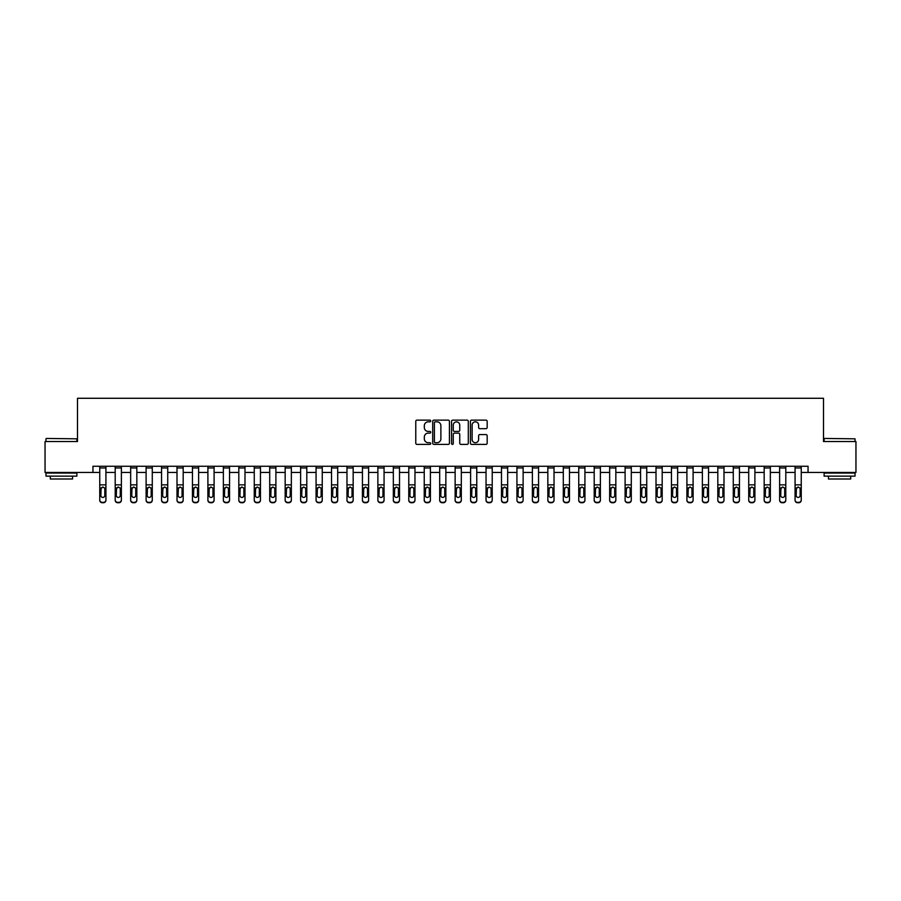 <?xml version="1.0" encoding="UTF-8"?>
<svg xmlns="http://www.w3.org/2000/svg" width="901" height="901" viewBox="0 0 901 901"><rect width="100%" height="100%" fill="white"/><g stroke="black" fill="none" stroke-linecap="round" stroke-linejoin="round"><path stroke-width="1.35" d="M430.723 420.981A0.845 0.845 0 0 0 429.878 420.136L416.983 420.136A1.216 1.216 0 0 0 415.766 421.353L415.766 443.191A1.216 1.216 0 0 0 416.983 444.396L429.878 444.396A0.845 0.845 0 0 0 430.723 443.551A0.845 0.845 0 0 0 429.878 442.706L428.2 442.706A3.886 3.886 0 0 1 424.326 438.821L424.326 436.996A3.886 3.886 0 0 1 428.2 433.122L429.878 433.122A0.845 0.845 0 0 0 430.723 432.266A0.845 0.845 0 0 0 429.878 431.421L428.2 431.421A3.886 3.886 0 0 1 424.326 427.536L424.326 425.711A3.886 3.886 0 0 1 428.2 421.837L429.878 421.837A0.845 0.845 0 0 0 430.723 420.981M485.954 428.685A1.216 1.216 0 0 0 487.171 427.479L487.171 421.353A1.216 1.216 0 0 0 485.954 420.136L471.64 420.136A1.216 1.216 0 0 0 470.435 421.353L470.435 443.191A1.216 1.216 0 0 0 471.64 444.396L485.954 444.396A1.216 1.216 0 0 0 487.171 443.191L487.171 435.791A1.216 1.216 0 0 0 485.954 434.575L479.828 434.575A1.216 1.216 0 0 0 478.622 435.791L478.622 439.451A3.244 3.244 0 0 1 475.379 442.706A3.244 3.244 0 0 1 472.124 439.451L472.124 425.081A3.244 3.244 0 0 1 475.379 421.837A3.244 3.244 0 0 1 478.622 425.081L478.622 427.479A1.216 1.216 0 0 0 479.828 428.685L485.954 428.685M92.949 472.439L45.05 472.439L45.05 441.535L77.497 441.535L77.497 398.276L823.503 398.276L823.503 441.535L855.95 441.535L855.95 472.439L808.051 472.439L808.051 466.256L92.949 466.256L92.949 472.439L99.752 472.439M449.441 421.353A1.216 1.216 0 0 0 448.225 420.136L433.91 420.136A1.216 1.216 0 0 0 432.694 421.353L432.694 443.191A1.216 1.216 0 0 0 433.91 444.396L448.225 444.396A1.216 1.216 0 0 0 449.441 443.191L449.441 421.353M452.775 420.136L467.09 420.136A1.216 1.216 0 0 1 468.306 421.353L468.306 443.191A1.216 1.216 0 0 1 467.09 444.396L460.963 444.396A1.216 1.216 0 0 1 459.747 443.191L459.747 434.327A1.216 1.216 0 0 0 458.541 433.122L454.476 433.122A1.216 1.216 0 0 0 453.259 434.327L453.259 443.551A0.845 0.845 0 0 1 452.415 444.396A0.845 0.845 0 0 1 451.559 443.551L451.559 421.353A1.216 1.216 0 0 1 452.775 420.136M105.924 472.439L115.204 472.439M121.376 472.439L130.656 472.439M136.828 472.439L146.108 472.439M152.28 472.439L161.561 472.439M167.732 472.439L177.001 472.439M183.185 472.439L192.454 472.439M198.637 472.439L207.906 472.439M214.089 472.439L223.358 472.439M229.541 472.439L238.81 472.439M244.993 472.439L254.262 472.439M260.445 472.439L269.714 472.439M275.897 472.439L285.166 472.439M291.35 472.439L300.619 472.439M306.802 472.439L316.071 472.439M322.254 472.439L331.523 472.439M337.706 472.439L346.975 472.439M353.158 472.439L362.427 472.439M368.61 472.439L377.879 472.439M384.063 472.439L393.332 472.439M399.515 472.439L408.784 472.439M414.967 472.439L424.236 472.439M430.408 472.439L439.688 472.439M445.86 472.439L455.14 472.439M461.312 472.439L470.592 472.439M476.764 472.439L486.033 472.439M492.216 472.439L501.485 472.439M507.668 472.439L516.937 472.439M523.121 472.439L532.39 472.439M538.573 472.439L547.842 472.439M554.025 472.439L563.294 472.439M569.477 472.439L578.746 472.439M584.929 472.439L594.198 472.439M600.381 472.439L609.65 472.439M615.833 472.439L625.103 472.439M631.286 472.439L640.555 472.439M646.738 472.439L656.007 472.439M662.19 472.439L671.459 472.439M677.642 472.439L686.911 472.439M693.094 472.439L702.363 472.439M708.546 472.439L717.815 472.439M723.999 472.439L733.268 472.439M739.439 472.439L748.72 472.439M754.892 472.439L764.172 472.439M770.344 472.439L779.624 472.439M785.796 472.439L795.076 472.439M801.248 472.439L808.051 472.439M435.239 421.837A0.845 0.845 0 0 0 434.395 422.682L434.395 441.85A0.845 0.845 0 0 0 435.239 442.706L436.996 442.706A3.886 3.886 0 0 0 440.882 438.821L440.882 425.711A3.886 3.886 0 0 0 436.996 421.837L435.239 421.837M459.747 425.137A3.244 3.244 0 0 0 456.503 421.893A3.244 3.244 0 0 0 453.259 425.137L453.259 430.205A1.216 1.216 0 0 0 454.476 431.421L458.541 431.421A1.216 1.216 0 0 0 459.747 430.205L459.747 425.137M99.752 488.432L99.752 499.886A2.478 2.455 0 0 0 102.218 502.341L103.457 502.341A2.478 2.455 0 0 0 105.924 499.886L105.924 500.269A2.478 2.455 180 0 1 103.457 502.724L103.457 502.341M104.82 495.471L104.82 488.961L104.82 495.471A1.982 1.96 180 0 1 102.838 497.431A1.982 1.96 180 0 0 104.82 495.471M100.856 495.854L100.856 495.471A1.982 1.96 180 0 0 102.838 497.431M100.856 495.471L101.081 488.049L102.838 486.968L104.595 488.049L102.838 486.968L100.856 488.804M105.924 466.256L105.924 500.269M99.752 466.256L99.752 500.269A2.478 2.455 180 0 0 102.218 502.724L103.457 502.724M105.924 488.049L104.595 488.049L104.82 488.961M115.204 488.432L115.204 499.886A2.478 2.455 0 0 0 117.671 502.341L118.909 502.341A2.478 2.455 0 0 0 121.376 499.886L121.376 500.269A2.478 2.455 180 0 1 118.909 502.724L118.909 502.341M120.272 495.471L120.272 488.961L120.272 495.471A1.982 1.96 180 0 1 118.29 497.431A1.982 1.96 180 0 0 120.272 495.471M116.308 495.854L116.308 495.471A1.982 1.96 180 0 0 118.29 497.431M116.308 495.471L116.533 488.049L118.29 486.968L120.047 488.049L118.29 486.968L116.308 488.804M130.656 488.432L130.656 499.886A2.478 2.455 0 0 0 133.123 502.341L134.362 502.341A2.478 2.455 0 0 0 136.828 499.886L136.828 500.269A2.478 2.455 180 0 1 134.362 502.724L134.362 502.341M135.724 495.471L135.724 488.961L135.724 495.471A1.982 1.96 180 0 1 133.742 497.431A1.982 1.96 180 0 0 135.724 495.471M131.76 495.854L131.76 495.471A1.982 1.96 180 0 0 133.742 497.431M131.76 495.471L131.985 488.049L133.742 486.968L135.499 488.049L133.742 486.968L131.76 488.804M146.108 488.432L146.108 499.886A2.478 2.455 0 0 0 148.575 502.341L149.814 502.341A2.478 2.455 0 0 0 152.28 499.886L152.28 500.269A2.478 2.455 180 0 1 149.814 502.724L149.814 502.341M151.177 495.471L151.177 488.961L151.177 495.471A1.982 1.96 180 0 1 149.194 497.431A1.982 1.96 180 0 0 151.177 495.471M147.212 495.854L147.212 495.471A1.982 1.96 180 0 0 149.194 497.431M147.212 495.471L147.437 488.049L149.194 486.968L150.951 488.049L149.194 486.968L147.212 488.804M121.376 466.256L121.376 500.269M115.204 466.256L115.204 500.269A2.478 2.455 180 0 0 117.671 502.724L118.909 502.724M121.376 488.049L120.047 488.049L120.272 488.961M136.828 466.256L136.828 500.269M130.656 466.256L130.656 500.269A2.478 2.455 180 0 0 133.123 502.724L134.362 502.724M136.828 488.049L135.499 488.049L135.724 488.961M152.28 466.256L152.28 500.269M146.108 466.256L146.108 500.269A2.478 2.455 180 0 0 148.575 502.724L149.814 502.724M152.28 488.049L150.951 488.049L151.177 488.961M161.561 488.432L161.561 499.886A2.478 2.455 0 0 0 164.027 502.341L165.266 502.341A2.478 2.455 0 0 0 167.732 499.886L167.732 500.269A2.478 2.455 180 0 1 165.266 502.724L165.266 502.341M166.629 495.471L166.629 488.961L166.629 495.471A1.982 1.96 180 0 1 164.646 497.431A1.982 1.96 180 0 0 166.629 495.471M162.664 495.854L162.664 495.471A1.982 1.96 180 0 0 164.646 497.431M162.664 495.471L162.89 488.049L164.646 486.968L166.403 488.049L164.646 486.968L162.664 488.804M167.732 466.256L167.732 500.269M161.561 466.256L161.561 500.269A2.478 2.455 180 0 0 164.027 502.724L165.266 502.724M167.732 488.049L166.403 488.049L166.629 488.961M46.345 438.449L76.878 438.821L46.345 438.449M61.426 476.145L45.974 476.145L45.974 473.059L76.878 473.059L76.878 476.145L61.426 476.145M72.553 476.145L72.553 478.994L50.298 478.994L50.298 476.145M824.494 438.449L855.026 438.821L824.494 438.449M839.574 476.145L824.122 476.145L824.122 473.059L855.026 473.059L855.026 476.145L839.574 476.145M850.702 476.145L850.702 478.994L828.447 478.994L828.447 476.145M177.001 488.432L177.001 499.886A2.478 2.455 0 0 0 179.479 502.341L180.718 502.341A2.478 2.455 0 0 0 183.185 499.886L183.185 500.269A2.478 2.455 180 0 1 180.718 502.724L180.718 502.341M182.07 495.471L182.07 488.961L182.07 495.471A1.982 1.96 180 0 1 180.099 497.431A1.982 1.96 180 0 0 182.07 495.471M178.116 495.854L178.116 495.471A1.982 1.96 180 0 0 180.099 497.431M178.116 495.471L178.342 488.049L180.099 486.968L181.856 488.049L180.099 486.968L178.116 488.804M192.454 488.432L192.454 499.886A2.478 2.455 0 0 0 194.931 502.341L196.17 502.341A2.478 2.455 0 0 0 198.637 499.886L198.637 500.269A2.478 2.455 180 0 1 196.17 502.724L196.17 502.341M197.522 495.471L197.522 488.961L197.522 495.471A1.982 1.96 180 0 1 195.551 497.431A1.982 1.96 180 0 0 197.522 495.471M193.569 495.854L193.569 495.471A1.982 1.96 180 0 0 195.551 497.431M193.569 495.471L193.794 488.049L195.551 486.968L197.308 488.049L195.551 486.968L193.569 488.804M207.906 488.432L207.906 499.886A2.478 2.455 0 0 0 210.383 502.341L211.622 502.341A2.478 2.455 0 0 0 214.089 499.886L214.089 500.269A2.478 2.455 180 0 1 211.622 502.724L211.622 502.341M212.974 495.471L212.974 488.961L212.974 495.471A1.982 1.96 180 0 1 211.003 497.431A1.982 1.96 180 0 0 212.974 495.471M209.021 495.854L209.021 495.471A1.982 1.96 180 0 0 211.003 497.431M209.021 495.471L209.246 488.049L211.003 486.968L212.76 488.049L211.003 486.968L209.021 488.804M223.358 488.432L223.358 499.886A2.478 2.455 0 0 0 225.836 502.341L227.075 502.341A2.478 2.455 0 0 0 229.541 499.886L229.541 500.269A2.478 2.455 180 0 1 227.075 502.724L227.075 502.341M228.426 495.471L228.426 488.961L228.426 495.471A1.982 1.96 180 0 1 226.455 497.431A1.982 1.96 180 0 0 228.426 495.471M224.473 495.854L224.473 495.471A1.982 1.96 180 0 0 226.455 497.431M224.473 495.471L224.698 488.049L226.455 486.968L228.212 488.049L226.455 486.968L224.473 488.804M238.81 488.432L238.81 499.886A2.478 2.455 0 0 0 241.288 502.341L242.527 502.341A2.478 2.455 0 0 0 244.993 499.886L244.993 500.269A2.478 2.455 180 0 1 242.527 502.724L242.527 502.341M243.878 495.471L243.878 488.961L243.878 495.471A1.982 1.96 180 0 1 241.907 497.431A1.982 1.96 180 0 0 243.878 495.471M239.925 495.854L239.925 495.471A1.982 1.96 180 0 0 241.907 497.431M239.925 495.471L240.139 488.049L241.907 486.968L243.664 488.049L241.907 486.968L239.925 488.804M183.185 466.256L183.185 500.269M177.001 466.256L177.001 500.269A2.478 2.455 180 0 0 179.479 502.724L180.718 502.724M183.185 488.049L181.856 488.049L182.07 488.961M198.637 466.256L198.637 500.269M192.454 466.256L192.454 500.269A2.478 2.455 180 0 0 194.931 502.724L196.17 502.724M198.637 488.049L197.308 488.049L197.522 488.961M214.089 466.256L214.089 500.269M207.906 466.256L207.906 500.269A2.478 2.455 180 0 0 210.383 502.724L211.622 502.724M214.089 488.049L212.76 488.049L212.974 488.961M229.541 466.256L229.541 500.269M223.358 466.256L223.358 500.269A2.478 2.455 180 0 0 225.836 502.724L227.075 502.724M229.541 488.049L228.212 488.049L228.426 488.961M244.993 466.256L244.993 500.269M238.81 466.256L238.81 500.269A2.478 2.455 180 0 0 241.288 502.724L242.527 502.724M244.993 488.049L243.664 488.049L243.878 488.961M254.262 488.432L254.262 499.886A2.478 2.455 0 0 0 256.74 502.341L257.968 502.341A2.478 2.455 0 0 0 260.445 499.886L260.445 500.269A2.478 2.455 180 0 1 257.968 502.724L257.968 502.341M259.33 495.471L259.33 488.961L259.33 495.471A1.982 1.96 180 0 1 257.359 497.431A1.982 1.96 180 0 0 259.33 495.471M255.377 495.854L255.377 495.471A1.982 1.96 180 0 0 257.359 497.431M255.377 495.471L255.591 488.049L257.359 486.968L259.116 488.049L257.359 486.968L255.377 488.804M260.445 466.256L260.445 500.269M254.262 466.256L254.262 500.269A2.478 2.455 180 0 0 256.74 502.724L257.968 502.724M260.445 488.049L259.116 488.049L259.33 488.961M269.714 488.432L269.714 499.886A2.478 2.455 0 0 0 272.192 502.341L273.42 502.341A2.478 2.455 0 0 0 275.897 499.886L275.897 500.269A2.478 2.455 180 0 1 273.42 502.724L273.42 502.341M274.782 495.471L274.782 488.961L274.782 495.471A1.982 1.96 180 0 1 272.812 497.431A1.982 1.96 180 0 0 274.782 495.471M270.829 495.854L270.829 495.471A1.982 1.96 180 0 0 272.812 497.431M270.829 495.471L271.043 488.049L272.812 486.968L274.568 488.049L272.812 486.968L270.829 488.804M275.897 466.256L275.897 500.269M269.714 466.256L269.714 500.269A2.478 2.455 180 0 0 272.192 502.724L273.42 502.724M275.897 488.049L274.568 488.049L274.782 488.961M285.166 488.432L285.166 499.886A2.478 2.455 0 0 0 287.644 502.341L288.872 502.341A2.478 2.455 0 0 0 291.35 499.886L291.35 500.269A2.478 2.455 180 0 1 288.872 502.724L288.872 502.341M290.235 495.471L290.235 488.961L290.235 495.471A1.982 1.96 180 0 1 288.264 497.431A1.982 1.96 180 0 0 290.235 495.471M286.281 495.854L286.281 495.471A1.982 1.96 180 0 0 288.264 497.431M286.281 495.471L286.495 488.049L288.264 486.968L290.021 488.049L288.264 486.968L286.281 488.804M291.35 466.256L291.35 500.269M285.166 466.256L285.166 500.269A2.478 2.455 180 0 0 287.644 502.724L288.872 502.724M291.35 488.049L290.021 488.049L290.235 488.961M300.619 488.432L300.619 499.886A2.478 2.455 0 0 0 303.096 502.341L304.324 502.341A2.478 2.455 0 0 0 306.802 499.886L306.802 500.269A2.478 2.455 180 0 1 304.324 502.724L304.324 502.341M305.687 495.471L305.687 488.961L305.687 495.471A1.982 1.96 180 0 1 303.705 497.431A1.982 1.96 180 0 0 305.687 495.471M301.734 495.854L301.734 495.471A1.982 1.96 180 0 0 303.705 497.431M301.734 495.471L301.948 488.049L303.705 486.968L305.473 488.049L303.705 486.968L301.734 488.804M306.802 466.256L306.802 500.269M300.619 466.256L300.619 500.269A2.478 2.455 180 0 0 303.096 502.724L304.324 502.724M306.802 488.049L305.473 488.049L305.687 488.961M316.071 488.432L316.071 499.886A2.478 2.455 0 0 0 318.549 502.341L319.776 502.341A2.478 2.455 0 0 0 322.254 499.886L322.254 500.269A2.478 2.455 180 0 1 319.776 502.724L319.776 502.341M321.139 495.471L321.139 488.961L321.139 495.471A1.982 1.96 180 0 1 319.157 497.431A1.982 1.96 180 0 0 321.139 495.471M317.186 495.854L317.186 495.471A1.982 1.96 180 0 0 319.157 497.431M317.186 495.471L317.4 488.049L319.157 486.968L320.925 488.049L319.157 486.968L317.186 488.804M322.254 466.256L322.254 500.269M316.071 466.256L316.071 500.269A2.478 2.455 180 0 0 318.549 502.724L319.776 502.724M322.254 488.049L320.925 488.049L321.139 488.961M331.523 488.432L331.523 499.886A2.478 2.455 0 0 0 333.989 502.341L335.228 502.341A2.478 2.455 0 0 0 337.706 499.886L337.706 500.269A2.478 2.455 180 0 1 335.228 502.724L335.228 502.341M336.591 495.471L336.591 488.961L336.591 495.471A1.982 1.96 180 0 1 334.609 497.431A1.982 1.96 180 0 0 336.591 495.471M332.638 495.854L332.638 495.471A1.982 1.96 180 0 0 334.609 497.431M332.638 495.471L332.852 488.049L334.609 486.968L336.377 488.049L334.609 486.968L332.638 488.804M337.706 466.256L337.706 500.269M331.523 466.256L331.523 500.269A2.478 2.455 180 0 0 333.989 502.724L335.228 502.724M337.706 488.049L336.377 488.049L336.591 488.961M346.975 488.432L346.975 499.886A2.478 2.455 0 0 0 349.442 502.341L350.68 502.341A2.478 2.455 0 0 0 353.158 499.886L353.158 500.269A2.478 2.455 180 0 1 350.68 502.724L350.68 502.341M352.043 495.471L352.043 488.961L352.043 495.471A1.982 1.96 180 0 1 350.061 497.431A1.982 1.96 180 0 0 352.043 495.471M348.09 495.854L348.09 495.471A1.982 1.96 180 0 0 350.061 497.431M348.09 495.471L348.304 488.049L350.061 486.968L351.818 488.049L350.061 486.968L348.09 488.804M362.427 488.432L362.427 499.886A2.478 2.455 0 0 0 364.894 502.341L366.133 502.341A2.478 2.455 0 0 0 368.61 499.886L368.61 500.269A2.478 2.455 180 0 1 366.133 502.724L366.133 502.341M367.495 495.471L367.495 488.961L367.495 495.471A1.982 1.96 180 0 1 365.513 497.431A1.982 1.96 180 0 0 367.495 495.471M363.542 495.854L363.542 495.471A1.982 1.96 180 0 0 365.513 497.431M363.542 495.471L363.756 488.049L365.513 486.968L367.27 488.049L365.513 486.968L363.542 488.804M377.879 488.432L377.879 499.886A2.478 2.455 0 0 0 380.346 502.341L381.585 502.341A2.478 2.455 0 0 0 384.063 499.886L384.063 500.269A2.478 2.455 180 0 1 381.585 502.724L381.585 502.341M382.948 495.471L382.948 488.961L382.948 495.471A1.982 1.96 180 0 1 380.965 497.431A1.982 1.96 180 0 0 382.948 495.471M378.994 495.854L378.994 495.471A1.982 1.96 180 0 0 380.965 497.431M378.994 495.471L379.208 488.049L380.965 486.968L382.722 488.049L380.965 486.968L378.994 488.804M393.332 488.432L393.332 499.886A2.478 2.455 0 0 0 395.798 502.341L397.037 502.341A2.478 2.455 0 0 0 399.515 499.886L399.515 500.269A2.478 2.455 180 0 1 397.037 502.724L397.037 502.341M398.4 495.471L398.4 488.961L398.4 495.471A1.982 1.96 180 0 1 396.417 497.431A1.982 1.96 180 0 0 398.4 495.471M394.447 495.854L394.447 495.471A1.982 1.96 180 0 0 396.417 497.431M394.447 495.471L394.661 488.049L396.417 486.968L398.174 488.049L396.417 486.968L394.447 488.804M408.784 488.432L408.784 499.886A2.478 2.455 0 0 0 411.25 502.341L412.489 502.341A2.478 2.455 0 0 0 414.967 499.886L414.967 500.269A2.478 2.455 180 0 1 412.489 502.724L412.489 502.341M413.852 495.471L413.852 488.961L413.852 495.471A1.982 1.96 180 0 1 411.87 497.431A1.982 1.96 180 0 0 413.852 495.471M409.899 495.854L409.899 495.471A1.982 1.96 180 0 0 411.87 497.431M409.899 495.471L410.113 488.049L411.87 486.968L413.627 488.049L411.87 486.968L409.899 488.804M424.236 488.432L424.236 499.886A2.478 2.455 0 0 0 426.702 502.341L427.941 502.341A2.478 2.455 0 0 0 430.408 499.886L430.408 500.269A2.478 2.455 180 0 1 427.941 502.724L427.941 502.341M429.304 495.471L429.304 488.961L429.304 495.471A1.982 1.96 180 0 1 427.322 497.431A1.982 1.96 180 0 0 429.304 495.471M425.34 495.854L425.34 495.471A1.982 1.96 180 0 0 427.322 497.431M425.34 495.471L425.565 488.049L427.322 486.968L429.079 488.049L427.322 486.968L425.34 488.804M439.688 488.432L439.688 499.886A2.478 2.455 0 0 0 442.154 502.341L443.393 502.341A2.478 2.455 0 0 0 445.86 499.886L445.86 500.269A2.478 2.455 180 0 1 443.393 502.724L443.393 502.341M444.756 495.471L444.756 488.961L444.756 495.471A1.982 1.96 180 0 1 442.774 497.431A1.982 1.96 180 0 0 444.756 495.471M440.792 495.854L440.792 495.471A1.982 1.96 180 0 0 442.774 497.431M440.792 495.471L441.017 488.049L442.774 486.968L444.531 488.049L442.774 486.968L440.792 488.804M455.14 488.432L455.14 499.886A2.478 2.455 0 0 0 457.607 502.341L458.846 502.341A2.478 2.455 0 0 0 461.312 499.886L461.312 500.269A2.478 2.455 180 0 1 458.846 502.724L458.846 502.341M460.208 495.471L460.208 488.961L460.208 495.471A1.982 1.96 180 0 1 458.226 497.431A1.982 1.96 180 0 0 460.208 495.471M456.244 495.854L456.244 495.471A1.982 1.96 180 0 0 458.226 497.431M456.244 495.471L456.469 488.049L458.226 486.968L459.983 488.049L458.226 486.968L456.244 488.804M470.592 488.432L470.592 499.886A2.478 2.455 0 0 0 473.059 502.341L474.298 502.341A2.478 2.455 0 0 0 476.764 499.886L476.764 500.269A2.478 2.455 180 0 1 474.298 502.724L474.298 502.341M475.66 495.471L475.66 488.961L475.66 495.471A1.982 1.96 180 0 1 473.678 497.431A1.982 1.96 180 0 0 475.66 495.471M471.696 495.854L471.696 495.471A1.982 1.96 180 0 0 473.678 497.431M471.696 495.471L471.921 488.049L473.678 486.968L475.435 488.049L473.678 486.968L471.696 488.804M486.033 488.432L486.033 499.886A2.478 2.455 0 0 0 488.511 502.341L489.75 502.341A2.478 2.455 0 0 0 492.216 499.886L492.216 500.269A2.478 2.455 180 0 1 489.75 502.724L489.75 502.341M491.101 495.471L491.101 488.961L491.101 495.471A1.982 1.96 180 0 1 489.13 497.431A1.982 1.96 180 0 0 491.101 495.471M487.148 495.854L487.148 495.471A1.982 1.96 180 0 0 489.13 497.431M487.148 495.471L487.373 488.049L489.13 486.968L490.887 488.049L489.13 486.968L487.148 488.804M501.485 488.432L501.485 499.886A2.478 2.455 0 0 0 503.963 502.341L505.202 502.341A2.478 2.455 0 0 0 507.668 499.886L507.668 500.269A2.478 2.455 180 0 1 505.202 502.724L505.202 502.341M506.553 495.471L506.553 488.961L506.553 495.471A1.982 1.96 180 0 1 504.583 497.431A1.982 1.96 180 0 0 506.553 495.471M502.6 495.854L502.6 495.471A1.982 1.96 180 0 0 504.583 497.431M502.6 495.471L502.826 488.049L504.583 486.968L506.339 488.049L504.583 486.968L502.6 488.804M516.937 488.432L516.937 499.886A2.478 2.455 0 0 0 519.415 502.341L520.654 502.341A2.478 2.455 0 0 0 523.121 499.886L523.121 500.269A2.478 2.455 180 0 1 520.654 502.724L520.654 502.341M522.006 495.471L522.006 488.961L522.006 495.471A1.982 1.96 180 0 1 520.035 497.431A1.982 1.96 180 0 0 522.006 495.471M518.052 495.854L518.052 495.471A1.982 1.96 180 0 0 520.035 497.431M518.052 495.471L518.278 488.049L520.035 486.968L521.792 488.049L520.035 486.968L518.052 488.804M532.39 488.432L532.39 499.886A2.478 2.455 0 0 0 534.867 502.341L536.106 502.341A2.478 2.455 0 0 0 538.573 499.886L538.573 500.269A2.478 2.455 180 0 1 536.106 502.724L536.106 502.341M537.458 495.471L537.458 488.961L537.458 495.471A1.982 1.96 180 0 1 535.487 497.431A1.982 1.96 180 0 0 537.458 495.471M533.505 495.854L533.505 495.471A1.982 1.96 180 0 0 535.487 497.431M533.505 495.471L533.73 488.049L535.487 486.968L537.244 488.049L535.487 486.968L533.505 488.804M547.842 488.432L547.842 499.886A2.478 2.455 0 0 0 550.32 502.341L551.558 502.341A2.478 2.455 0 0 0 554.025 499.886L554.025 500.269A2.478 2.455 180 0 1 551.558 502.724L551.558 502.341M552.91 495.471L552.91 488.961L552.91 495.471A1.982 1.96 180 0 1 550.939 497.431A1.982 1.96 180 0 0 552.91 495.471M548.957 495.854L548.957 495.471A1.982 1.96 180 0 0 550.939 497.431M548.957 495.471L549.182 488.049L550.939 486.968L552.696 488.049L550.939 486.968L548.957 488.804M563.294 488.432L563.294 499.886A2.478 2.455 0 0 0 565.772 502.341L567.011 502.341A2.478 2.455 0 0 0 569.477 499.886L569.477 500.269A2.478 2.455 180 0 1 567.011 502.724L567.011 502.341M568.362 495.471L568.362 488.961L568.362 495.471A1.982 1.96 180 0 1 566.391 497.431A1.982 1.96 180 0 0 568.362 495.471M564.409 495.854L564.409 495.471A1.982 1.96 180 0 0 566.391 497.431M564.409 495.471L564.623 488.049L566.391 486.968L568.148 488.049L566.391 486.968L564.409 488.804M578.746 488.432L578.746 499.886A2.478 2.455 0 0 0 581.224 502.341L582.451 502.341A2.478 2.455 0 0 0 584.929 499.886L584.929 500.269A2.478 2.455 180 0 1 582.451 502.724L582.451 502.341M583.814 495.471L583.814 488.961L583.814 495.471A1.982 1.96 180 0 1 581.843 497.431A1.982 1.96 180 0 0 583.814 495.471M579.861 495.854L579.861 495.471A1.982 1.96 180 0 0 581.843 497.431M579.861 495.471L580.075 488.049L581.843 486.968L583.6 488.049L581.843 486.968L579.861 488.804M594.198 488.432L594.198 499.886A2.478 2.455 0 0 0 596.676 502.341L597.904 502.341A2.478 2.455 0 0 0 600.381 499.886L600.381 500.269A2.478 2.455 180 0 1 597.904 502.724L597.904 502.341M599.266 495.471L599.266 488.961L599.266 495.471A1.982 1.96 180 0 1 597.295 497.431A1.982 1.96 180 0 0 599.266 495.471M595.313 495.854L595.313 495.471A1.982 1.96 180 0 0 597.295 497.431M595.313 495.471L595.527 488.049L597.295 486.968L599.052 488.049L597.295 486.968L595.313 488.804M609.65 488.432L609.65 499.886A2.478 2.455 0 0 0 612.128 502.341L613.356 502.341A2.478 2.455 0 0 0 615.833 499.886L615.833 500.269A2.478 2.455 180 0 1 613.356 502.724L613.356 502.341M614.719 495.471L614.719 488.961L614.719 495.471A1.982 1.96 180 0 1 612.736 497.431A1.982 1.96 180 0 0 614.719 495.471M610.765 495.854L610.765 495.471A1.982 1.96 180 0 0 612.736 497.431M610.765 495.471L610.979 488.049L612.736 486.968L614.505 488.049L612.736 486.968L610.765 488.804M353.158 466.256L353.158 500.269M346.975 466.256L346.975 500.269A2.478 2.455 180 0 0 349.442 502.724L350.68 502.724M353.158 488.049L351.818 488.049L352.043 488.961M368.61 466.256L368.61 500.269M362.427 466.256L362.427 500.269A2.478 2.455 180 0 0 364.894 502.724L366.133 502.724M368.61 488.049L367.27 488.049L367.495 488.961M384.063 466.256L384.063 500.269M377.879 466.256L377.879 500.269A2.478 2.455 180 0 0 380.346 502.724L381.585 502.724M384.063 488.049L382.722 488.049L382.948 488.961M399.515 466.256L399.515 500.269M393.332 466.256L393.332 500.269A2.478 2.455 180 0 0 395.798 502.724L397.037 502.724M399.515 488.049L398.174 488.049L398.4 488.961M414.967 466.256L414.967 500.269M408.784 466.256L408.784 500.269A2.478 2.455 180 0 0 411.25 502.724L412.489 502.724M414.967 488.049L413.627 488.049L413.852 488.961M430.408 466.256L430.408 500.269M424.236 466.256L424.236 500.269A2.478 2.455 180 0 0 426.702 502.724L427.941 502.724M430.408 488.049L429.079 488.049L429.304 488.961M445.86 466.256L445.86 500.269M439.688 466.256L439.688 500.269A2.478 2.455 180 0 0 442.154 502.724L443.393 502.724M445.86 488.049L444.531 488.049L444.756 488.961M461.312 466.256L461.312 500.269M455.14 466.256L455.14 500.269A2.478 2.455 180 0 0 457.607 502.724L458.846 502.724M461.312 488.049L459.983 488.049L460.208 488.961M476.764 466.256L476.764 500.269M470.592 466.256L470.592 500.269A2.478 2.455 180 0 0 473.059 502.724L474.298 502.724M476.764 488.049L475.435 488.049L475.66 488.961M492.216 466.256L492.216 500.269M486.033 466.256L486.033 500.269A2.478 2.455 180 0 0 488.511 502.724L489.75 502.724M492.216 488.049L490.887 488.049L491.101 488.961M507.668 466.256L507.668 500.269M501.485 466.256L501.485 500.269A2.478 2.455 180 0 0 503.963 502.724L505.202 502.724M507.668 488.049L506.339 488.049L506.553 488.961M523.121 466.256L523.121 500.269M516.937 466.256L516.937 500.269A2.478 2.455 180 0 0 519.415 502.724L520.654 502.724M523.121 488.049L521.792 488.049L522.006 488.961M538.573 466.256L538.573 500.269M532.39 466.256L532.39 500.269A2.478 2.455 180 0 0 534.867 502.724L536.106 502.724M538.573 488.049L537.244 488.049L537.458 488.961M554.025 466.256L554.025 500.269M547.842 466.256L547.842 500.269A2.478 2.455 180 0 0 550.32 502.724L551.558 502.724M554.025 488.049L552.696 488.049L552.91 488.961M569.477 466.256L569.477 500.269M563.294 466.256L563.294 500.269A2.478 2.455 180 0 0 565.772 502.724L567.011 502.724M569.477 488.049L568.148 488.049L568.362 488.961M584.929 466.256L584.929 500.269M578.746 466.256L578.746 500.269A2.478 2.455 180 0 0 581.224 502.724L582.451 502.724M584.929 488.049L583.6 488.049L583.814 488.961M600.381 466.256L600.381 500.269M594.198 466.256L594.198 500.269A2.478 2.455 180 0 0 596.676 502.724L597.904 502.724M600.381 488.049L599.052 488.049L599.266 488.961M615.833 466.256L615.833 500.269M609.65 466.256L609.65 500.269A2.478 2.455 180 0 0 612.128 502.724L613.356 502.724M615.833 488.049L614.505 488.049L614.719 488.961M625.103 488.432L625.103 499.886A2.478 2.455 0 0 0 627.58 502.341L628.808 502.341A2.478 2.455 0 0 0 631.286 499.886L631.286 500.269A2.478 2.455 180 0 1 628.808 502.724L628.808 502.341M630.171 495.471L630.171 488.961L630.171 495.471A1.982 1.96 180 0 1 628.188 497.431A1.982 1.96 180 0 0 630.171 495.471M626.218 495.854L626.218 495.471A1.982 1.96 180 0 0 628.188 497.431M626.218 495.471L626.432 488.049L628.188 486.968L629.957 488.049L628.188 486.968L626.218 488.804M631.286 466.256L631.286 500.269M625.103 466.256L625.103 500.269A2.478 2.455 180 0 0 627.58 502.724L628.808 502.724M631.286 488.049L629.957 488.049L630.171 488.961M640.555 488.432L640.555 499.886A2.478 2.455 0 0 0 643.032 502.341L644.26 502.341A2.478 2.455 0 0 0 646.738 499.886L646.738 500.269A2.478 2.455 180 0 1 644.26 502.724L644.26 502.341M645.623 495.471L645.623 488.961L645.623 495.471A1.982 1.96 180 0 1 643.641 497.431A1.982 1.96 180 0 0 645.623 495.471M641.67 495.854L641.67 495.471A1.982 1.96 180 0 0 643.641 497.431M641.67 495.471L641.884 488.049L643.641 486.968L645.409 488.049L643.641 486.968L641.67 488.804M646.738 466.256L646.738 500.269M640.555 466.256L640.555 500.269A2.478 2.455 180 0 0 643.032 502.724L644.26 502.724M646.738 488.049L645.409 488.049L645.623 488.961M656.007 488.432L656.007 499.886A2.478 2.455 0 0 0 658.473 502.341L659.712 502.341A2.478 2.455 0 0 0 662.19 499.886L662.19 500.269A2.478 2.455 180 0 1 659.712 502.724L659.712 502.341M661.075 495.471L661.075 488.961L661.075 495.471A1.982 1.96 180 0 1 659.093 497.431A1.982 1.96 180 0 0 661.075 495.471M657.122 495.854L657.122 495.471A1.982 1.96 180 0 0 659.093 497.431M657.122 495.471L657.336 488.049L659.093 486.968L660.861 488.049L659.093 486.968L657.122 488.804M662.19 466.256L662.19 500.269M656.007 466.256L656.007 500.269A2.478 2.455 180 0 0 658.473 502.724L659.712 502.724M662.19 488.049L660.861 488.049L661.075 488.961M671.459 488.432L671.459 499.886A2.478 2.455 0 0 0 673.925 502.341L675.164 502.341A2.478 2.455 0 0 0 677.642 499.886L677.642 500.269A2.478 2.455 180 0 1 675.164 502.724L675.164 502.341M676.527 495.471L676.527 488.961L676.527 495.471A1.982 1.96 180 0 1 674.545 497.431A1.982 1.96 180 0 0 676.527 495.471M672.574 495.854L672.574 495.471A1.982 1.96 180 0 0 674.545 497.431M672.574 495.471L672.788 488.049L674.545 486.968L676.302 488.049L674.545 486.968L672.574 488.804M677.642 466.256L677.642 500.269M671.459 466.256L671.459 500.269A2.478 2.455 180 0 0 673.925 502.724L675.164 502.724M677.642 488.049L676.302 488.049L676.527 488.961M686.911 488.432L686.911 499.886A2.478 2.455 0 0 0 689.378 502.341L690.617 502.341A2.478 2.455 0 0 0 693.094 499.886L693.094 500.269A2.478 2.455 180 0 1 690.617 502.724L690.617 502.341M691.979 495.471L691.979 488.961L691.979 495.471A1.982 1.96 180 0 1 689.997 497.431A1.982 1.96 180 0 0 691.979 495.471M688.026 495.854L688.026 495.471A1.982 1.96 180 0 0 689.997 497.431M688.026 495.471L688.24 488.049L689.997 486.968L691.754 488.049L689.997 486.968L688.026 488.804M693.094 466.256L693.094 500.269M686.911 466.256L686.911 500.269A2.478 2.455 180 0 0 689.378 502.724L690.617 502.724M693.094 488.049L691.754 488.049L691.979 488.961M702.363 488.432L702.363 499.886A2.478 2.455 0 0 0 704.83 502.341L706.069 502.341A2.478 2.455 0 0 0 708.546 499.886L708.546 500.269A2.478 2.455 180 0 1 706.069 502.724L706.069 502.341M707.431 495.471L707.431 488.961L707.431 495.471A1.982 1.96 180 0 1 705.449 497.431A1.982 1.96 180 0 0 707.431 495.471M703.478 495.854L703.478 495.471A1.982 1.96 180 0 0 705.449 497.431M703.478 495.471L703.692 488.049L705.449 486.968L707.206 488.049L705.449 486.968L703.478 488.804M708.546 466.256L708.546 500.269M702.363 466.256L702.363 500.269A2.478 2.455 180 0 0 704.83 502.724L706.069 502.724M708.546 488.049L707.206 488.049L707.431 488.961M717.815 488.432L717.815 499.886A2.478 2.455 0 0 0 720.282 502.341L721.521 502.341A2.478 2.455 0 0 0 723.999 499.886L723.999 500.269A2.478 2.455 180 0 1 721.521 502.724L721.521 502.341M722.884 495.471L722.884 488.961L722.884 495.471A1.982 1.96 180 0 1 720.901 497.431A1.982 1.96 180 0 0 722.884 495.471M718.93 495.854L718.93 495.471A1.982 1.96 180 0 0 720.901 497.431M718.93 495.471L719.144 488.049L720.901 486.968L722.658 488.049L720.901 486.968L718.93 488.804M723.999 466.256L723.999 500.269M717.815 466.256L717.815 500.269A2.478 2.455 180 0 0 720.282 502.724L721.521 502.724M723.999 488.049L722.658 488.049L722.884 488.961M733.268 488.432L733.268 499.886A2.478 2.455 0 0 0 735.734 502.341L736.973 502.341A2.478 2.455 0 0 0 739.439 499.886L739.439 500.269A2.478 2.455 180 0 1 736.973 502.724L736.973 502.341M738.336 495.471L738.336 488.961L738.336 495.471A1.982 1.96 180 0 1 736.354 497.431A1.982 1.96 180 0 0 738.336 495.471M734.371 495.854L734.371 495.471A1.982 1.96 180 0 0 736.354 497.431M734.371 495.471L734.597 488.049L736.354 486.968L738.11 488.049L736.354 486.968L734.371 488.804M739.439 466.256L739.439 500.269M733.268 466.256L733.268 500.269A2.478 2.455 180 0 0 735.734 502.724L736.973 502.724M739.439 488.049L738.11 488.049L738.336 488.961M748.72 488.432L748.72 499.886A2.478 2.455 0 0 0 751.186 502.341L752.425 502.341A2.478 2.455 0 0 0 754.892 499.886L754.892 500.269A2.478 2.455 180 0 1 752.425 502.724L752.425 502.341M753.788 495.471L753.788 488.961L753.788 495.471A1.982 1.96 180 0 1 751.806 497.431A1.982 1.96 180 0 0 753.788 495.471M749.823 495.854L749.823 495.471A1.982 1.96 180 0 0 751.806 497.431M749.823 495.471L750.049 488.049L751.806 486.968L753.563 488.049L751.806 486.968L749.823 488.804M754.892 466.256L754.892 500.269M748.72 466.256L748.72 500.269A2.478 2.455 180 0 0 751.186 502.724L752.425 502.724M754.892 488.049L753.563 488.049L753.788 488.961M764.172 488.432L764.172 499.886A2.478 2.455 0 0 0 766.638 502.341L767.877 502.341A2.478 2.455 0 0 0 770.344 499.886L770.344 500.269A2.478 2.455 180 0 1 767.877 502.724L767.877 502.341M769.24 495.471L769.24 488.961L769.24 495.471A1.982 1.96 180 0 1 767.258 497.431A1.982 1.96 180 0 0 769.24 495.471M765.276 495.854L765.276 495.471A1.982 1.96 180 0 0 767.258 497.431M765.276 495.471L765.501 488.049L767.258 486.968L769.015 488.049L767.258 486.968L765.276 488.804M770.344 466.256L770.344 500.269M764.172 466.256L764.172 500.269A2.478 2.455 180 0 0 766.638 502.724L767.877 502.724M770.344 488.049L769.015 488.049L769.24 488.961M779.624 488.432L779.624 499.886A2.478 2.455 0 0 0 782.091 502.341L783.329 502.341A2.478 2.455 0 0 0 785.796 499.886L785.796 500.269A2.478 2.455 180 0 1 783.329 502.724L783.329 502.341M784.692 495.471L784.692 488.961L784.692 495.471A1.982 1.96 180 0 1 782.71 497.431A1.982 1.96 180 0 0 784.692 495.471M780.728 495.854L780.728 495.471A1.982 1.96 180 0 0 782.71 497.431M780.728 495.471L780.953 488.049L782.71 486.968L784.467 488.049L782.71 486.968L780.728 488.804M785.796 466.256L785.796 500.269M779.624 466.256L779.624 500.269A2.478 2.455 180 0 0 782.091 502.724L783.329 502.724M785.796 488.049L784.467 488.049L784.692 488.961M795.076 488.432L795.076 499.886A2.478 2.455 0 0 0 797.543 502.341L798.782 502.341A2.478 2.455 0 0 0 801.248 499.886L801.248 500.269A2.478 2.455 180 0 1 798.782 502.724L798.782 502.341M800.144 495.471L800.144 488.961L800.144 495.471A1.982 1.96 180 0 1 798.162 497.431A1.982 1.96 180 0 0 800.144 495.471M796.18 495.854L796.18 495.471A1.982 1.96 180 0 0 798.162 497.431M796.18 495.471L796.405 488.049L798.162 486.968L799.919 488.049L798.162 486.968L796.18 488.804M801.248 466.256L801.248 500.269M795.076 466.256L795.076 500.269A2.478 2.455 180 0 0 797.543 502.724L798.782 502.724M801.248 488.049L799.919 488.049L800.144 488.961M99.752 488.049L101.081 488.049M99.752 484.851L105.924 484.851M99.752 467.957L105.924 467.957M115.204 488.049L116.533 488.049M115.204 484.851L121.376 484.851M115.204 467.957L121.376 467.957M130.656 488.049L131.985 488.049M130.656 484.851L136.828 484.851M130.656 467.957L136.828 467.957M146.108 488.049L147.437 488.049M146.108 484.851L152.28 484.851M146.108 467.957L152.28 467.957M161.561 488.049L162.89 488.049M161.561 484.851L167.732 484.851M161.561 467.957L167.732 467.957M177.001 488.049L178.342 488.049M177.001 484.851L183.185 484.851M177.001 467.957L183.185 467.957M192.454 488.049L193.794 488.049M192.454 484.851L198.637 484.851M192.454 467.957L198.637 467.957M207.906 488.049L209.246 488.049M207.906 484.851L214.089 484.851M207.906 467.957L214.089 467.957M223.358 488.049L224.698 488.049M223.358 484.851L229.541 484.851M223.358 467.957L229.541 467.957M238.81 488.049L240.139 488.049M238.81 484.851L244.993 484.851M238.81 467.957L244.993 467.957M254.262 488.049L255.591 488.049M254.262 484.851L260.445 484.851M254.262 467.957L260.445 467.957M269.714 488.049L271.043 488.049M269.714 484.851L275.897 484.851M269.714 467.957L275.897 467.957M285.166 488.049L286.495 488.049M285.166 484.851L291.35 484.851M285.166 467.957L291.35 467.957M300.619 488.049L301.948 488.049M300.619 484.851L306.802 484.851M300.619 467.957L306.802 467.957M316.071 488.049L317.4 488.049M316.071 484.851L322.254 484.851M316.071 467.957L322.254 467.957M331.523 488.049L332.852 488.049M331.523 484.851L337.706 484.851M331.523 467.957L337.706 467.957M346.975 488.049L348.304 488.049M346.975 484.851L353.158 484.851M346.975 467.957L353.158 467.957M362.427 488.049L363.756 488.049M362.427 484.851L368.61 484.851M362.427 467.957L368.61 467.957M377.879 488.049L379.208 488.049M377.879 484.851L384.063 484.851M377.879 467.957L384.063 467.957M393.332 488.049L394.661 488.049M393.332 484.851L399.515 484.851M393.332 467.957L399.515 467.957M408.784 488.049L410.113 488.049M408.784 484.851L414.967 484.851M408.784 467.957L414.967 467.957M424.236 488.049L425.565 488.049M424.236 484.851L430.408 484.851M424.236 467.957L430.408 467.957M439.688 488.049L441.017 488.049M439.688 484.851L445.86 484.851M439.688 467.957L445.86 467.957M455.14 488.049L456.469 488.049M455.14 484.851L461.312 484.851M455.14 467.957L461.312 467.957M470.592 488.049L471.921 488.049M470.592 484.851L476.764 484.851M470.592 467.957L476.764 467.957M486.033 488.049L487.373 488.049M486.033 484.851L492.216 484.851M486.033 467.957L492.216 467.957M501.485 488.049L502.826 488.049M501.485 484.851L507.668 484.851M501.485 467.957L507.668 467.957M516.937 488.049L518.278 488.049M516.937 484.851L523.121 484.851M516.937 467.957L523.121 467.957M532.39 488.049L533.73 488.049M532.39 484.851L538.573 484.851M532.39 467.957L538.573 467.957M547.842 488.049L549.182 488.049M547.842 484.851L554.025 484.851M547.842 467.957L554.025 467.957M563.294 488.049L564.623 488.049M563.294 484.851L569.477 484.851M563.294 467.957L569.477 467.957M578.746 488.049L580.075 488.049M578.746 484.851L584.929 484.851M578.746 467.957L584.929 467.957M594.198 488.049L595.527 488.049M594.198 484.851L600.381 484.851M594.198 467.957L600.381 467.957M609.65 488.049L610.979 488.049M609.65 484.851L615.833 484.851M609.65 467.957L615.833 467.957M625.103 488.049L626.432 488.049M625.103 484.851L631.286 484.851M625.103 467.957L631.286 467.957M640.555 488.049L641.884 488.049M640.555 484.851L646.738 484.851M640.555 467.957L646.738 467.957M656.007 488.049L657.336 488.049M656.007 484.851L662.19 484.851M656.007 467.957L662.19 467.957M671.459 488.049L672.788 488.049M671.459 484.851L677.642 484.851M671.459 467.957L677.642 467.957M686.911 488.049L688.24 488.049M686.911 484.851L693.094 484.851M686.911 467.957L693.094 467.957M702.363 488.049L703.692 488.049M702.363 484.851L708.546 484.851M702.363 467.957L708.546 467.957M717.815 488.049L719.144 488.049M717.815 484.851L723.999 484.851M717.815 467.957L723.999 467.957M733.268 488.049L734.597 488.049M733.268 484.851L739.439 484.851M733.268 467.957L739.439 467.957M748.72 488.049L750.049 488.049M748.72 484.851L754.892 484.851M748.72 467.957L754.892 467.957M764.172 488.049L765.501 488.049M764.172 484.851L770.344 484.851M764.172 467.957L770.344 467.957M779.624 488.049L780.953 488.049M779.624 484.851L785.796 484.851M779.624 467.957L785.796 467.957M795.076 488.049L796.405 488.049M795.076 484.851L801.248 484.851M795.076 467.957L801.248 467.957M45.974 441.535L45.974 438.821M53.024 473.059L53.024 472.439M69.839 473.059L69.839 472.439M76.878 441.535L76.878 438.821M824.122 441.535L824.122 438.821M831.161 473.059L831.161 472.439M847.976 473.059L847.976 472.439M855.026 441.535L855.026 438.821"/></g></svg>

